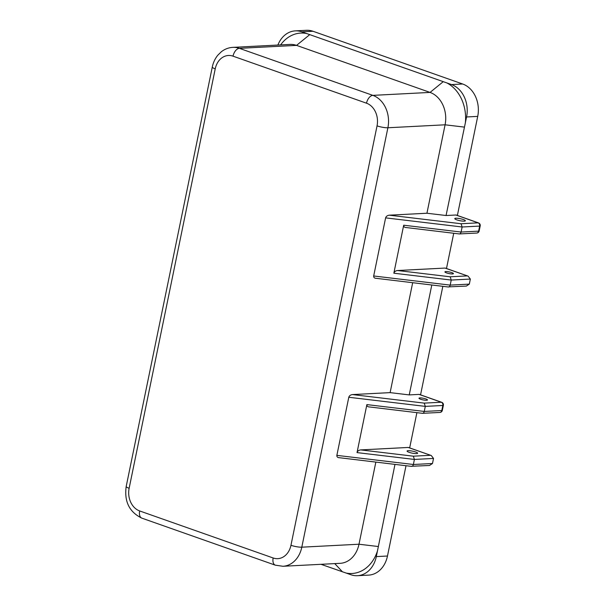 <?xml version="1.0" encoding="UTF-8"?>
<svg xmlns="http://www.w3.org/2000/svg" width="606" height="606" viewBox="0 0 606 606"><rect width="100%" height="100%" fill="white"/><g stroke="black" fill="none" stroke-linecap="round" stroke-linejoin="round"><path stroke-width="0.91" d="M419.905 397.915A4.333 0.818 11.6 0 0 418.996 398.218A4.333 0.818 11.6 0 0 421.776 399.581A4.333 0.818 11.6 0 0 426.579 400.263A4.333 0.818 11.6 0 0 427.488 399.96A4.333 0.818 11.6 0 0 424.715 398.596A4.333 0.818 11.6 0 0 419.905 397.915M445.834 271.579A4.333 0.818 11.6 0 0 444.933 271.882A4.333 0.818 11.6 0 0 447.705 273.253A4.333 0.818 11.6 0 0 452.515 273.935A4.333 0.818 11.6 0 0 453.417 273.632A4.333 0.818 11.6 0 0 450.644 272.261A4.333 0.818 11.6 0 0 445.834 271.579M409.088 452.311A5.386 1.015 11.6 0 0 414.565 453.523A5.386 1.015 11.6 0 0 417.625 453.227A5.386 1.015 11.6 0 0 415.618 451.978A5.386 1.015 11.6 0 0 410.141 450.766A5.386 1.015 11.6 0 0 407.08 451.061A5.386 1.015 11.6 0 0 409.088 452.311M455.917 218.236A5.386 1.015 11.6 0 0 454.795 218.614A5.386 1.015 11.6 0 0 458.242 220.311A5.386 1.015 11.6 0 0 464.211 221.16A5.386 1.015 11.6 0 0 465.34 220.781A5.386 1.015 11.6 0 0 461.893 219.084A5.386 1.015 11.6 0 0 455.917 218.236M280.608 44.905A37.034 29.421 87 0 1 306.545 33.497L451.523 84.575L462.673 83.999A26.263 20.862 87 0 1 477.717 116.39L457.378 215.456M301.841 31.838A26.263 20.862 -93 0 0 295.304 30.876L306.454 30.3A26.263 20.862 87 0 1 312.999 31.262L301.841 31.838L306.545 33.497M295.304 30.876A26.263 20.862 -93 0 0 277.889 45.041M433.525 458.454L431.252 455.515L408.179 447.455L360.729 449.91L413.33 456.182L414.413 459.439L413.375 464.491C412.959 465.969 412.254 466.567 411.262 466.287L429.502 465.476L432.487 463.507L433.525 458.454L414.413 459.439L357.025 452.599L366.88 404.596L424.268 411.436L441.789 410.535L442.827 405.475L425.298 406.384L424.268 411.436C423.852 412.913 423.147 413.512 422.147 413.231M448.425 286.994L376.349 278.343C374.463 278.283 373.576 277.495 373.682 275.98L450.197 285.108L469.317 284.116L466.332 286.085L448.084 286.896C449.076 287.183 449.781 286.585 450.197 285.108L451.235 280.055L393.847 273.208L403.702 225.205L461.09 232.045L462.128 226.992L385.613 217.872C386.128 216.334 387.363 215.441 389.317 215.183L461.045 223.735L462.128 226.992L479.649 226.091L478.611 231.144L461.09 232.045C460.674 233.522 459.969 234.121 458.977 233.84M442.834 286.327L420.556 394.847M431.798 285.009L409.239 394.907L419.072 394.4A2.629 1.515 -70.6 0 1 419.428 394.453L441.676 402.286A2.629 1.515 109.4 0 0 441.32 402.24L419.072 394.4M446.827 82.916A37.034 29.421 87 0 1 465.355 122.836L446.061 215.516L426.935 213.236L445.084 124.806L387.893 127.76L301.803 547.18A26.263 20.862 87 0 1 282.926 566.277L340.117 563.33A26.263 20.862 -93 0 0 358.994 544.226L375.841 462.12M348.791 397.263C349.306 395.726 350.541 394.832 352.495 394.567L424.223 403.119L425.298 406.384L348.791 397.263L336.86 455.371C336.747 456.886 337.64 457.674 339.527 457.735L411.595 466.385M352.495 394.567L390.112 392.627L412.671 282.729M373.682 275.98L385.613 217.872M426.935 213.236L389.317 215.183M477.717 116.39L466.567 116.966L465.355 122.836M466.567 116.966A26.263 20.862 -93 0 0 451.523 84.575M461.045 223.735L478.149 222.849L455.894 215.009L446.061 215.516M455.894 215.009A2.629 1.515 -70.6 0 1 456.25 215.062L478.498 222.902A2.629 1.515 109.4 0 0 478.149 222.849A2.629 2.083 87 0 1 479.649 226.091A2.629 0.492 -168.4 0 0 480.202 225.902A2.629 2.629 0 0 0 478.498 222.902M394.976 464.401L376.318 556.596L387.476 556.02A26.263 20.862 87 0 1 368.599 575.124L357.449 575.7A26.263 20.862 -93 0 0 376.318 556.596M377.523 550.725A37.034 29.421 87 0 1 346.208 573.079L321.006 564.315M357.449 575.7A26.263 20.862 -93 0 1 350.904 574.738L346.208 573.079M416.898 412.656L409.664 447.91M406.012 465.719L387.476 556.02M312.999 31.262L462.673 83.999M453.727 233.272L446.486 268.519M469.317 284.116L470.354 279.063L468.074 276.124L445.001 268.072L397.551 270.518L450.16 276.79L467.256 275.912M464.211 127.086L445.084 124.806A26.263 20.862 -93 0 0 430.048 92.415L296.546 45.382A26.263 20.862 -93 0 0 290.009 44.42L232.818 47.366A26.263 20.862 87 0 1 239.355 48.336L372.857 95.369L430.048 92.415L443.16 81.742M409.239 394.907L390.112 392.627M445.001 268.072A2.629 1.515 -70.6 0 1 445.357 268.117L468.074 276.124M403.702 225.205C403.596 226.72 404.482 227.508 406.368 227.568L459.31 233.939L476.725 233.052A2.629 2.083 -93 0 0 478.611 231.144A2.629 0.492 -168.4 0 0 479.164 230.954L480.202 225.902M393.847 273.208C394.362 271.677 395.597 270.776 397.551 270.518M408.179 447.455A2.629 1.515 -70.6 0 1 408.535 447.508L431.252 455.515M366.88 404.596C366.766 406.111 367.66 406.899 369.546 406.959L422.488 413.322L439.903 412.444A2.629 2.629 0 0 0 442.342 410.345A2.629 0.492 11.6 0 1 441.789 410.535A2.629 2.083 87 0 1 439.903 412.444M357.025 452.599C357.54 451.069 358.775 450.167 360.729 449.91M470.354 279.063L451.235 280.055L450.16 276.79M290.956 545.286L377.046 125.866A18.385 14.605 -93 0 0 366.516 103.194L233.022 56.161A18.385 14.605 -93 0 0 215.228 68.857L129.139 488.277A18.385 14.605 -93 0 0 139.668 510.949L273.162 557.982A18.385 14.605 -93 0 0 290.956 545.286A7.878 1.485 -168.4 0 0 301.803 547.18L358.994 544.226L378.121 546.506M309.658 34.701L296.546 45.382L239.355 48.336A7.878 4.553 -70.6 0 0 233.022 56.161M336.86 455.371L413.375 464.491L432.487 463.507M424.223 403.119L441.32 402.24A2.629 2.083 -93 0 1 442.827 405.475A2.629 0.492 11.6 0 0 443.38 405.293L442.342 410.345M413.33 456.182L430.434 455.295M366.516 103.194A7.878 4.553 -70.6 0 1 372.857 95.369A26.263 20.862 87 0 1 387.893 127.76A7.878 1.485 -168.4 0 1 377.046 125.866M215.228 68.857A7.878 1.485 -168.4 0 1 212.289 67.024C213.221 62.547 215.054 58.608 217.804 55.222L221.341 51.752C224.758 49.086 228.576 47.624 232.818 47.366M282.926 566.277L275.321 565.171A7.878 4.553 -70.6 0 1 273.162 557.982M129.139 488.277A7.878 1.485 -168.4 0 1 126.199 486.444L212.289 67.024M275.321 565.171L141.827 518.138A7.878 4.553 -70.6 0 1 139.668 510.949M342.541 571.897L334.747 563.603M126.199 486.444C124.124 501.495 129.336 512.062 141.827 518.138M443.38 405.293A2.629 2.629 0 0 0 441.676 402.286M476.725 233.052A2.629 2.629 0 0 0 479.164 230.954"/></g></svg>
